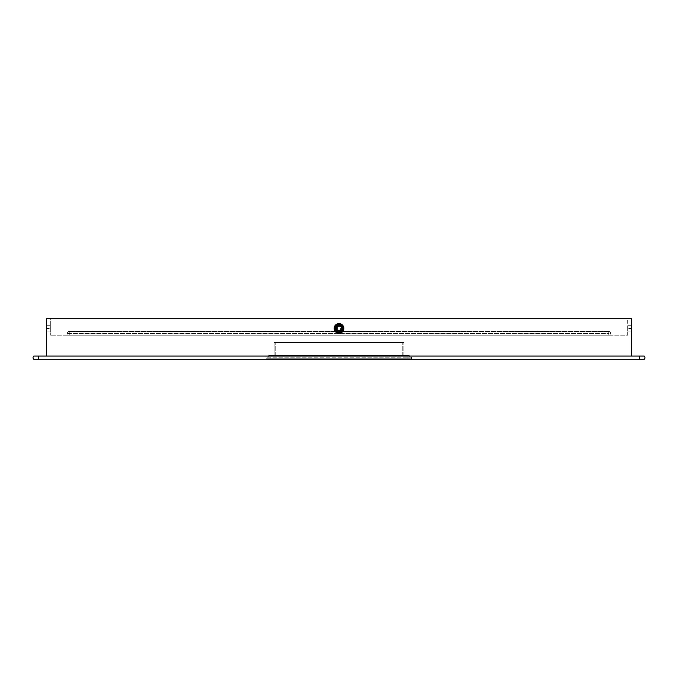<?xml version="1.0" encoding="UTF-8"?>
<svg xmlns="http://www.w3.org/2000/svg" width="678" height="678" viewBox="0 0 678 678"><rect width="100%" height="100%" fill="white"/><g stroke="black" fill="none" stroke-linecap="round" stroke-linejoin="round"><path stroke-width="0.51" stroke-dasharray="3.39 2.54" d="M644.1 356.026A1.949 1.949 0 0 1 644.1 359.272M639.566 356.026L639.566 359.272L38.434 359.272L38.434 356.026M407.114 359.272L411.978 359.272A0.542 0.542 0 0 1 411.436 358.73L411.436 357.221L411.436 358.73A0.542 0.542 0 0 0 411.978 359.272L266.022 359.272L407.114 359.272L407.114 358.73L270.886 358.73L411.436 358.73L407.114 358.73L407.114 359.272M631.345 356.026L46.655 356.026L631.345 356.026L631.345 318.728L46.655 318.728L46.655 356.026M407.114 357.221L266.564 357.221L266.564 358.73A0.542 0.542 0 0 1 266.022 359.272A0.542 0.542 0 0 0 266.564 358.73L270.886 358.73L266.564 358.73L266.564 357.221L409.275 357.221L409.275 355.484L409.275 357.221L409.275 355.484L409.275 357.221L407.114 357.221L411.436 357.221L407.114 357.221L407.114 358.73L407.114 355.484L409.275 355.484L270.886 355.484L407.114 355.484L407.114 357.221M343.271 328.457A4.271 4.271 0 0 1 339 332.729A4.271 4.271 0 0 1 334.729 328.457A4.271 4.271 0 0 1 339 324.186A4.271 4.271 0 0 1 340.754 332.347A4.271 4.271 0 0 1 337.246 332.347L340.754 332.347L337.246 332.347A4.271 4.271 0 0 1 337.246 324.567A4.271 4.271 0 0 1 340.754 324.567L337.246 324.567L340.754 324.567A4.271 4.271 0 0 1 343.271 328.457M627.675 335.212L627.675 318.728L627.675 335.212L50.325 335.212L627.675 335.212M627.675 328.457L627.675 331.161L627.675 325.754L627.675 328.457L631.345 328.457L631.345 331.161L631.345 328.457M336.296 328.457A2.704 2.704 0 0 0 339 331.161A2.704 2.704 0 0 0 341.704 328.457A2.704 2.704 0 0 0 339 325.754A2.704 2.704 0 0 0 336.296 328.457A2.704 2.704 0 0 0 339 331.161A2.704 2.704 0 0 0 341.704 328.457A2.704 2.704 0 0 0 339 325.754A2.704 2.704 0 0 0 336.296 328.457M50.325 318.728L627.675 318.728L50.325 318.728L50.325 335.212L50.325 318.728M338.712 326.313A2.161 2.161 0 0 1 341.144 328.169A2.161 2.161 0 0 1 339.288 330.601A2.161 2.161 0 0 1 336.856 328.745A2.161 2.161 0 0 1 338.712 326.313A2.161 2.161 0 0 1 341.161 328.457A2.161 2.161 0 0 1 339.288 330.601A2.161 2.161 0 0 1 336.839 328.457A2.161 2.161 0 0 1 338.712 326.313M274.132 355.484L274.132 342.517L403.868 342.517L274.132 342.517L274.132 355.484L403.868 355.484L403.868 342.517L403.868 355.484L274.132 355.484M50.325 328.457L50.325 331.161L50.325 325.754L50.325 328.457L46.655 328.457L46.655 331.161L46.655 328.457M608.751 335.212L67.088 335.212L67.088 333.593L67.088 335.212L69.249 335.212L69.249 333.593L69.249 335.212L610.912 335.212L610.912 333.593L610.912 335.212L608.751 335.212L608.751 333.593L69.249 333.593L608.751 333.593L608.751 335.212M268.725 355.484L268.725 357.221L268.725 355.484L270.886 355.484L268.725 355.484L268.725 357.221M608.751 331.432L69.249 331.432L608.751 331.432A2.161 2.161 0 0 1 610.912 333.593L608.751 333.593L610.912 333.593A2.161 2.161 0 0 0 608.751 331.432L608.751 333.593L608.751 331.432M337.381 328.457A1.619 1.619 0 0 1 339 326.838A1.619 1.619 0 0 1 340.619 328.457A1.619 1.619 0 0 1 339 330.084A1.619 1.619 0 0 1 337.381 328.457M335.813 328.457A3.187 3.187 0 0 1 339 325.271A3.187 3.187 0 0 1 342.187 328.457A3.187 3.187 0 0 1 339 331.652A3.187 3.187 0 0 1 335.813 328.457L334.729 328.457M339.39 331.347A2.915 2.915 0 0 0 341.89 328.067A2.915 2.915 0 0 0 338.61 325.576A2.915 2.915 0 0 0 336.11 328.847A2.915 2.915 0 0 0 339.39 331.347L339.39 331.347M335.441 328.457A3.56 3.56 0 0 0 339 332.017A3.56 3.56 0 0 0 342.56 328.457A3.56 3.56 0 0 0 339 324.898A3.56 3.56 0 0 0 335.441 328.457L334.381 328.457A4.619 4.619 0 0 0 339 333.076A4.619 4.619 0 0 0 343.619 328.457L343.848 328.457M67.088 333.593A2.161 2.161 0 0 1 69.249 331.432L69.249 333.593L67.088 333.593A2.161 2.161 0 0 1 69.249 331.432L69.249 333.593L67.088 333.593L67.088 335.212M270.886 357.221L270.886 359.272L270.886 357.221M402.791 355.484L402.791 342.517L402.791 355.484M275.209 355.484L275.209 342.517L275.209 355.484M342.56 328.457L343.619 328.457A4.619 4.619 0 0 0 339 323.838A4.619 4.619 0 0 0 334.381 328.457M340.619 328.457L341.161 328.457M631.345 325.754L627.675 325.754M50.325 325.754L46.655 325.754M631.345 331.161L627.675 331.161M50.325 331.161L46.655 331.161"/><path stroke-width="1.02" d="M38.434 356.026L38.434 359.272L33.9 359.272A1.949 1.949 0 0 1 33.9 356.026L38.434 356.026L33.9 356.026A1.949 1.949 0 0 0 33.9 359.272L644.1 359.272L639.566 359.272L639.566 356.026L38.434 356.026L644.1 356.026A1.949 1.949 0 0 1 644.1 359.272M644.1 356.026L639.566 356.026M46.655 356.026L46.655 318.728L631.345 318.728L631.345 356.026M342.797 328.457A3.797 3.797 0 0 0 339 324.66A3.797 3.797 0 0 0 335.203 328.457A3.797 3.797 0 0 0 339 332.254A3.797 3.797 0 0 0 342.797 328.457L343.848 328.457A4.848 4.848 0 0 0 339 323.609A4.848 4.848 0 0 0 334.152 328.457A4.848 4.848 0 0 0 339 333.305A4.848 4.848 0 0 0 343.848 328.457M336.407 328.457A2.593 2.593 0 0 0 339 331.05A2.593 2.593 0 0 0 341.593 328.457A2.593 2.593 0 0 0 339 325.872A2.593 2.593 0 0 0 336.407 328.457L336.085 328.457A2.915 2.915 0 0 0 339.39 331.347A2.915 2.915 0 0 0 341.915 328.457A2.915 2.915 0 0 0 338.61 325.567A2.915 2.915 0 0 0 336.085 328.457C338.025 324.703 339.975 324.703 341.915 328.457L341.593 328.457M335.203 328.457L334.152 328.457M336.085 328.457C338.025 332.22 339.975 332.22 341.915 328.457"/></g></svg>
